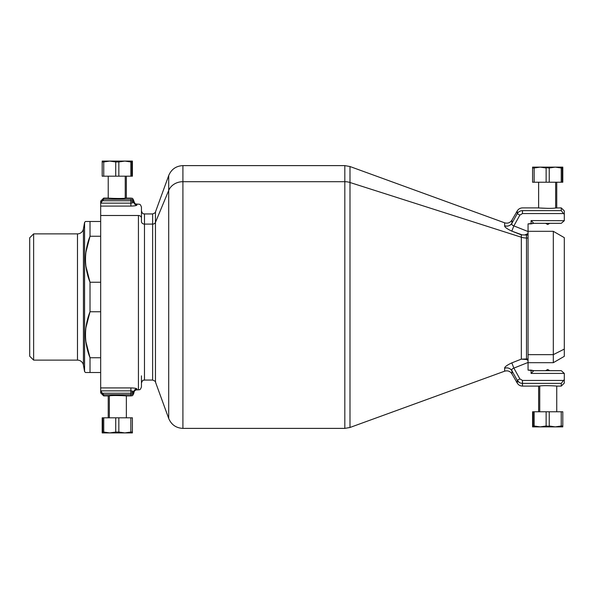<?xml version="1.0" encoding="UTF-8"?>
<svg xmlns="http://www.w3.org/2000/svg" width="594" height="594" viewBox="0 0 594 594"><rect width="100%" height="100%" fill="white"/><g stroke="black" fill="none" stroke-linecap="round" stroke-linejoin="round"><path stroke-width="0.89" d="M522.482 383.368L522.482 386.1L522.482 383.368C520.196 383.286 518.451 382.284 517.248 380.346L519.869 378.883L522.482 380.442L522.482 383.368L561.278 383.368L561.278 386.1L561.278 383.368L563.506 380.442L561.278 383.368L522.482 383.368L522.482 380.442L563.506 380.442L564.3 379.618L564.3 373.411L564.3 379.618L563.506 380.442L522.482 380.442L519.869 378.883L513.869 368.109L528.059 362.459L528.059 370.129L531.073 370.129L531.073 373.411L531.073 370.129L533.806 370.678L531.073 373.411L564.3 373.411L561.278 370.678L564.3 373.411L531.073 373.411L533.806 370.678L561.278 370.678L533.806 370.678L528.059 370.129L528.059 223.871L528.059 231.311L553.311 231.311L553.311 354.648L553.311 231.311L564.3 237.652L564.3 349.086L553.311 354.648L553.311 362.689L553.311 354.648L564.3 349.086L564.3 244.914M564.3 349.086L564.3 356.348L553.311 362.689L528.059 362.689M553.311 354.648L528.059 354.648L553.311 354.648M528.059 362.459L528.059 360.439L528.059 362.459L513.869 368.109L519.869 378.883L517.248 380.346L519.431 382.543M511.909 370.73L511.924 370.76C510.127 368.221 507.699 367.374 504.625 368.213C504.544 366.944 506.934 365.169 511.805 362.882L521.324 359.147L526.492 358.962L526.492 234.496L528.059 233.561L528.059 231.541L513.869 225.891L519.869 215.117L513.869 225.891C512.147 225.297 511.501 224.413 511.924 223.24L517.248 213.654L519.869 215.117L522.482 213.558L563.506 213.558L564.3 214.382C564.3 209.793 564.3 209.793 564.3 214.382L564.3 220.589L564.3 214.382L563.506 213.558L522.482 213.558L519.869 215.117L513.869 225.891L519.869 215.117L517.248 213.654L511.924 223.24L511.924 220.151L511.924 223.24C511.501 224.413 512.147 225.297 513.869 225.891L528.059 231.541L528.059 354.648M528.059 233.561L524.814 234.942L521.324 234.853L521.324 237.221L349.992 182.499L349.992 427.472L349.992 182.499L521.324 237.221L521.324 359.147L521.324 237.221A15.102 13.254 180 0 0 526.492 238.023A15.102 13.254 0 0 1 521.324 237.221L521.324 234.853L526.492 235.038L524.814 234.942L526.492 234.496L526.492 235.038L528.059 235.038L526.492 235.038L526.492 238.023L528.059 238.023L526.492 238.023L526.492 358.962L528.059 358.962L526.492 358.962L526.492 359.504L526.492 358.962L524.814 359.058L526.492 359.504L521.324 359.147L511.805 362.882C506.934 365.169 504.544 366.944 504.625 368.213A6.044 5.799 180 0 1 511.924 370.76C511.501 369.587 512.147 368.703 513.869 368.109L511.805 362.882L513.869 368.109C512.147 368.703 511.501 369.587 511.924 370.76C511.501 369.587 512.147 368.703 513.869 368.109L519.869 378.883L517.248 380.346L511.924 370.76L511.924 373.849L511.924 370.76L517.248 380.346L517.248 383.078L517.396 380.591M564.3 379.618C564.3 384.207 564.3 384.207 564.3 379.618L564.3 383.078L561.278 386.1L556.749 386.1L556.749 411.776M513.58 368.161L512.422 368.792M526.492 359.504L528.059 360.439L526.492 359.504M528.059 238.023L528.059 360.439M504.625 368.213L504.625 371.191L504.625 368.213M521.324 234.853L511.805 231.118L522.297 234.949M564.3 220.693L531.073 220.589L531.073 223.871L528.059 223.871L533.806 223.322L561.278 223.322L564.3 220.693L561.278 223.322L533.806 223.322L531.073 220.589L564.3 220.693M538.624 182.224L538.624 207.9L522.482 207.9C520.203 207.974 518.458 208.984 517.248 210.922L517.27 213.662C518.451 211.716 520.196 210.714 522.482 210.632L522.482 213.558L522.482 210.632L561.278 210.632L522.482 210.632C520.196 210.714 518.451 211.716 517.248 213.654L517.248 210.922L511.924 220.151C510.127 222.795 507.699 223.686 504.625 222.809L504.625 225.787C507.699 226.626 510.127 225.779 511.924 223.24A6.044 5.799 0 0 1 504.625 225.787L504.625 222.809L349.992 166.528L349.992 182.499L349.992 166.528L344.824 165.615L344.824 181.697A15.102 13.254 0 0 1 349.992 182.499A15.102 13.254 180 0 0 344.824 181.697L344.824 165.615L182.907 165.615L182.907 181.697L344.824 181.697L344.824 428.385L344.824 181.697L182.907 181.697L182.907 165.615C176.099 165.956 171.362 169.268 168.711 175.549L168.711 190.422A15.102 13.254 0 0 1 182.907 181.697L182.907 428.385L182.907 181.697A15.102 13.254 180 0 0 168.711 190.422L168.711 175.549L155.465 211.954L155.465 222.364L168.711 190.422L168.711 418.451L168.711 190.422L155.465 222.364L155.465 211.954C155.984 212.281 155.034 212.942 152.628 213.944L152.628 224.109A3.022 2.651 180 0 0 155.465 222.364L155.465 382.046L155.465 222.364A3.022 2.651 0 0 1 152.628 224.109L152.628 213.944L144.476 213.944L144.476 224.109L152.628 224.109L152.628 380.056L152.628 224.109L144.476 224.109L144.476 213.944C143.555 213.298 142.998 215.184 141.454 210.922L141.454 221.458A3.022 2.651 180 0 0 144.476 224.109L144.476 380.056L144.476 224.109A3.022 2.651 0 0 1 141.454 221.458C141.454 207.514 141.454 207.514 141.454 221.458M512.525 225.312L513.587 225.839M564.3 214.382L564.3 210.922L561.278 207.9L561.278 210.632L563.506 213.558L561.278 210.632L561.278 207.9L555.642 208.004L556.749 207.9L556.749 182.224M547.913 208.36L539.738 208.004C533.642 207.618 550.534 208.932 555.642 208.004L555.642 182.224L555.642 208.004M533.806 223.322L531.073 223.871L531.073 220.589L533.806 223.322M519.869 215.117L517.248 213.654M539.738 385.996L538.624 386.1L539.738 385.996L539.738 411.776L539.738 385.996C544.846 385.068 561.738 386.382 555.642 385.996C561.738 386.382 544.846 385.068 539.738 385.996M511.805 231.118L513.869 225.891L511.805 231.118C506.934 228.831 504.544 227.057 504.625 225.787C504.544 227.057 506.934 228.831 511.805 231.118M513.869 225.891C512.147 225.297 511.501 224.413 511.924 223.24M141.454 375.853L141.454 386.857C140.013 390.986 139.323 389.293 138.432 389.872L138.432 215.496A3.022 2.651 0 0 1 141.454 218.147A3.022 2.651 180 0 0 138.432 215.496L138.432 389.872L136.924 389.872L136.924 388.936C135.09 389.115 134.081 390.11 133.902 391.929L133.902 392.894C132.462 397.022 131.779 395.337 130.88 395.916L130.88 393.228L133.902 391.929C133.776 393.577 132.774 394.505 130.88 394.72L130.88 395.916L126.351 395.916L126.351 417.812M132.633 392.99L130.88 393.228L132.633 392.99M132.625 394.208L133.895 392.151M133.88 392.24L130.88 390.867L133.004 391.216L130.88 390.867L130.88 393.228L102.435 393.228L103.698 394.72L103.698 395.916L103.698 394.72L130.88 394.72L103.698 394.72L102.435 393.228L130.88 393.228L130.88 390.867L133.902 391.929L130.88 393.228L130.88 394.72M109.341 395.819L109.341 417.812L109.341 395.819C114.449 394.988 131.333 396.168 125.245 395.819C131.341 396.168 114.449 394.988 109.341 395.819L108.227 395.916L108.227 417.812M108.227 395.916L103.698 395.916L100.676 392.894L100.676 391.446L102.435 393.228L100.676 390.867L130.88 390.867L130.88 387.912C134.541 388.023 136.553 388.365 136.924 388.936L136.924 389.872C135.105 390.035 134.096 391.045 133.902 392.894M133.902 391.929A3.022 2.992 180 0 1 136.924 388.936C136.553 388.365 134.541 388.023 130.88 387.912L130.88 390.867L100.676 390.867L100.676 387.912L130.88 387.912L100.676 387.912L100.676 215.496L138.432 215.496L100.676 215.496L100.676 203.133L130.88 203.133L133.902 202.071C134.081 203.891 135.09 204.885 136.924 205.064C136.553 205.635 134.541 205.977 130.88 206.088L130.88 200.772L133.902 202.071L130.88 203.133L133.004 202.784L130.88 203.133L130.88 206.088L100.676 206.088L130.88 206.088C134.541 205.977 136.553 205.635 136.924 205.064L136.924 204.128L136.924 205.064M133.902 202.071L130.88 200.772L132.633 201.01L130.88 200.772L130.88 199.28C132.774 199.495 133.776 200.423 133.902 202.071L133.902 201.106C135.335 205.234 136.026 203.542 136.924 204.128L138.432 204.128C139.323 204.707 140.013 203.014 141.454 207.143L141.454 218.147M103.698 199.28L103.698 198.084L103.698 199.28L130.88 199.28L103.698 199.28L102.435 200.772L130.88 200.772L130.88 203.133L100.676 203.133L103.698 199.28M125.245 198.181L125.245 176.188L125.245 198.181L126.351 198.084L125.245 198.181C120.129 199.012 103.245 197.832 109.341 198.181M100.676 391.446C100.676 393.369 100.676 393.369 100.676 391.446L100.676 202.554C100.676 200.631 100.676 200.631 100.676 202.554L100.676 201.106L103.698 198.084L108.227 198.084L108.227 176.188M126.351 176.188L126.351 198.084L130.88 198.084C131.779 198.663 132.462 196.978 133.902 201.106L133.902 202.027M133.895 201.849L132.625 199.792M130.88 199.28L130.88 200.772L102.435 200.772L100.676 202.554M29.7 237.8L29.7 356.2L29.7 237.8L33.628 233.873L33.628 360.127L29.7 356.2L33.628 360.127L77.487 360.127L33.628 360.127L33.628 233.873L29.7 237.8M77.487 233.873L33.628 233.873L77.487 233.873L77.487 360.127L77.487 233.873A6.044 6.044 0 0 0 83.435 228.883L83.435 365.117A6.044 6.044 0 0 0 77.487 360.127A6.044 6.044 0 0 1 83.435 365.117L84.578 371.599L83.435 365.117L83.435 228.883A6.044 6.044 0 0 1 77.487 233.873M84.578 222.401L83.435 228.883L84.578 222.401L84.578 371.599L84.578 222.401L85.484 221.495L90.013 221.495L90.013 236.256C84.014 251.581 84.014 266.906 90.013 282.239L90.013 311.761C84.014 327.094 84.014 342.419 90.013 357.744L90.013 372.505L85.484 372.505L84.578 371.599M85.484 372.505L100.676 372.505L90.013 372.505L90.013 357.744L100.676 357.744L90.013 357.744C84.014 342.419 84.014 327.094 90.013 311.761L100.676 311.761L90.013 311.761L90.013 282.239L100.676 282.239L90.013 282.239C84.014 266.906 84.014 251.581 90.013 236.256L90.013 221.495L100.676 221.495L85.484 221.495M100.676 236.256L90.013 236.256L100.676 236.256M90.013 357.744L85.907 341.699M85.915 327.777L90.013 311.761M90.013 282.239L85.907 266.186M85.915 252.272L90.013 236.256M104.039 432.915L132.395 432.915L124.844 432.915L130.836 432.046L132.395 432.046L132.395 432.915L132.395 432.046L130.836 432.046L130.836 417.812L102.19 417.812L103.742 417.812L103.742 432.046L109.742 432.915L118.845 432.046L124.844 432.915L104.039 432.915L102.71 432.046L103.742 432.046L102.71 432.046L104.039 432.915L102.19 432.915L104.039 432.915M132.395 417.812L130.836 417.812L132.395 417.812L132.395 432.046L132.395 417.812M102.19 432.046L102.19 432.915L102.19 432.046L102.71 432.046L102.71 417.812L102.71 432.046L102.19 432.046L102.19 417.812L102.19 432.046M118.845 432.046L115.733 432.046L115.733 417.812L118.845 417.812L118.845 432.046L124.844 432.915L118.845 432.046L118.845 417.812L130.836 417.812L130.836 432.046L124.844 432.915M103.742 432.046L109.742 432.915L103.742 432.046L103.742 417.812L115.733 417.812L115.733 432.046L109.742 432.915M132.395 161.085L102.19 161.085L109.742 161.085L103.742 161.954L102.19 161.954L102.19 161.085L102.19 161.954L103.742 161.954L103.742 176.188L132.395 176.188L131.868 176.188L131.868 161.954L130.546 161.085L132.395 161.085L132.395 161.954L132.395 161.085L132.395 161.954L124.844 161.085L115.733 161.954L109.742 161.085L130.546 161.085L132.395 161.954L132.395 176.188L132.395 161.085M102.19 176.188L103.742 176.188L102.19 176.188L102.19 161.954L102.19 176.188M115.733 161.954L118.845 161.954L118.845 176.188L115.733 176.188L115.733 161.954L115.733 176.188L103.742 176.188L103.742 161.954L109.742 161.085L115.733 161.954L109.742 161.085M130.836 176.188L130.836 161.954L131.868 161.954L131.868 176.188L118.845 176.188L118.845 161.954L124.844 161.085L130.836 161.954L130.836 176.188M130.836 161.954L124.844 161.085M549.502 370.678L547.69 369.49L545.626 370.678M534.437 426.878L562.793 426.878L532.588 426.878L534.437 426.878L533.108 426.002L540.139 426.878L546.131 426.002L555.241 426.878L562.793 426.002L562.793 426.878L562.793 426.002L561.233 426.002L561.233 411.776L532.588 411.776L534.147 411.776L534.147 426.002L533.108 426.002L534.437 426.878L532.588 426.878L540.139 426.878L534.437 426.878M562.793 411.776L561.233 411.776L562.793 411.776L562.793 426.002L562.793 411.776M555.241 426.878L540.139 426.878L555.241 426.878L546.131 426.002L546.131 411.776L549.242 411.776L549.242 426.002L555.241 426.878L561.233 426.002L561.233 411.776L549.242 411.776L549.242 426.002M532.588 426.002L532.588 426.878L532.588 426.002L533.108 426.002L533.108 411.776L533.108 426.002L532.588 426.002L532.588 411.776L532.588 426.002M534.147 426.002L540.139 426.878L534.147 426.002L534.147 411.776L546.131 411.776L546.131 426.002L540.139 426.878M549.502 223.322L547.69 224.51L549.502 223.322M540.139 167.122L562.793 167.122L532.588 167.122L540.139 167.122L534.147 167.998L532.588 167.998L532.588 167.122L532.588 167.998L534.147 167.998L534.147 182.224L562.793 182.224L562.266 182.224L562.266 167.998L560.944 167.122L540.139 167.122L555.241 167.122L549.242 167.998L540.139 167.122L549.242 167.998L549.242 182.224L546.131 182.224L546.131 167.998L546.131 182.224L532.588 182.224L534.147 182.224L534.147 167.998L540.139 167.122L546.131 167.998M562.793 167.998L562.793 167.122L562.793 167.998L555.241 167.122L560.944 167.122L562.793 167.998L562.793 182.224L562.793 167.998M532.588 182.224L532.588 167.998L532.588 182.224M561.233 182.224L561.233 167.998L562.266 167.998L562.266 182.224L549.242 182.224L549.242 167.998L555.241 167.122L561.233 167.998L561.233 182.224M561.233 167.998L555.241 167.122M141.454 383.078C142.998 378.816 143.555 380.702 144.476 380.056L152.628 380.056C155.079 381.096 156.022 381.756 155.465 382.046L168.711 418.451C171.362 424.732 176.099 428.044 182.907 428.385L344.824 428.385L349.992 427.472L504.625 371.191C507.699 370.314 510.127 371.205 511.924 373.849L517.248 383.078C518.458 385.016 520.203 386.026 522.482 386.1L538.624 386.1L538.624 411.776M549.754 370.678L547.69 369.49M545.626 223.322L547.69 224.51L549.754 223.322"/></g></svg>
